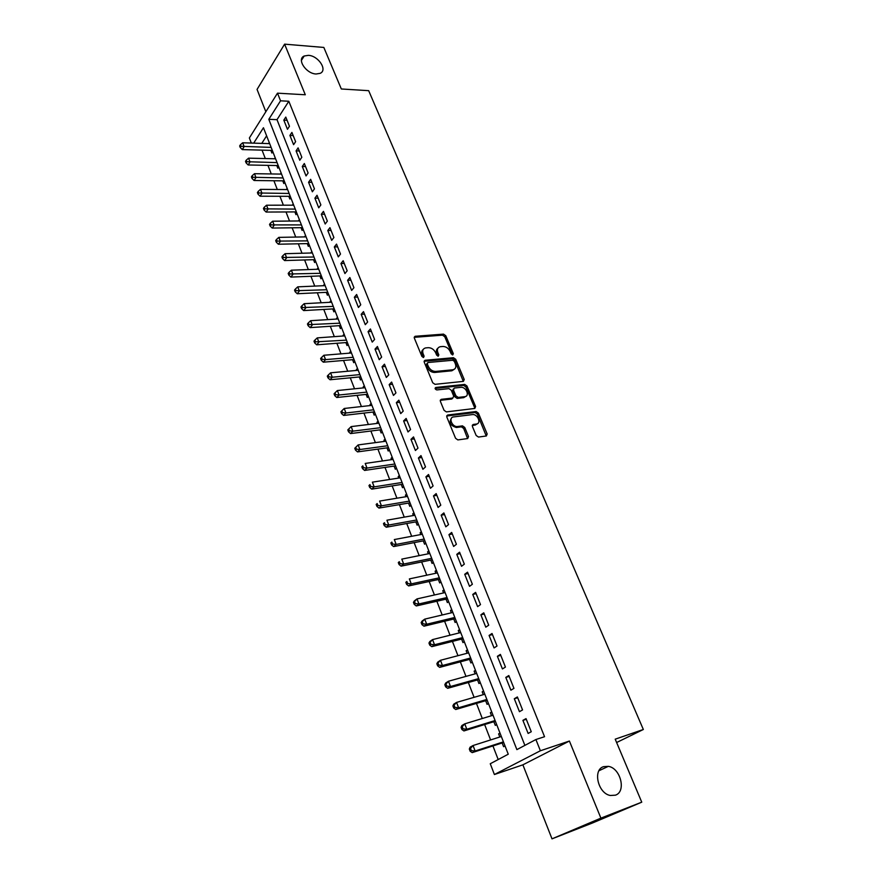 <?xml version="1.0" encoding="UTF-8"?>
<svg xmlns="http://www.w3.org/2000/svg" width="883" height="883" viewBox="0 0 883 883"><rect width="100%" height="100%" fill="white"/><g stroke="black" fill="none" stroke-linecap="round" stroke-linejoin="round"><path stroke-width="1.32" d="M452.736 354.911L453.321 353.63L445.76 335.695L443.509 334.127L415.098 336.291L414.337 338.101L421.864 356.379L423.542 357.483L424.105 356.18L423.123 353.807C422.085 350.617 422.902 348.664 425.595 347.924L428.321 347.681C431.522 347.759 433.972 349.436 435.65 352.736L436.632 355.087L438.233 356.191L438.829 354.889L437.847 352.538C436.798 349.381 437.604 347.427 440.253 346.71L442.924 346.467C446.081 346.544 448.487 348.222 450.175 351.478L451.158 353.818L452.736 354.911M452.372 354.878L444.756 336.732L442.504 335.165L414.193 337.328M423.178 357.483L422.118 354.845L423.123 353.807M437.902 356.169L436.842 353.575L437.847 352.538M603.586 766.654C592.537 769.722 597.946 793.486 610.319 795.484L615.418 795.175C626.533 791.698 620.55 767.989 608.321 766.356L603.586 766.654M308.377 55.342L304.182 56.015C296.467 59.161 306.114 73.753 316.114 73.995L320.087 73.366C327.946 70.276 318.421 55.695 308.377 55.342M476.169 435.485L478.498 437.063L486.378 435.97L487.173 433.972L478.376 413.101L476.125 411.522L447.681 415.021L446.809 417.008L455.573 438.299L457.847 439.911L467.681 438.553L468.52 436.533L464.745 427.46L462.471 425.871L457.449 426.522C452.041 427.24 448.145 417.339 453.641 416.919L472.438 414.58C477.692 413.818 481.699 423.597 476.312 424.061L473.222 424.469L472.394 426.456L476.169 435.485M486.246 435.992L477.317 414.072L475.054 412.504L476.125 411.522L475.021 412.504L446.666 416.003M641.753 802.172L592.239 823.088L552.007 838.85L600.904 818.133L641.753 802.172L615.208 739.17L643.343 729.49L368.675 90.673L341.324 88.973L323.829 47.439L284.602 44.15L305.297 94.768L277.494 93.168L280.551 100.805L288.818 101.258L544.546 736.709L535.904 739.535L540.385 750.76L494.403 774.523L490.264 763.74L508.255 754.203L263.454 127.748L253.686 143.134M600.904 818.133L569.403 741.036L540.385 750.76M463.398 381.379L464.215 379.491L455.705 359.282L453.443 357.714L425.032 360.275L424.237 362.14L432.714 382.747L435.043 384.337L463.398 381.379M466.952 385.97L475.606 406.511L474.8 408.454L446.368 411.897L444.05 410.297L440.352 401.301L441.224 399.348L452.847 398.023L453.696 396.092L451.246 390.209L448.939 388.63L436.842 389.933C435.076 389.282 434.723 388.454 435.805 387.471L464.668 384.403L466.952 385.97L465.904 386.964L474.546 407.493L475.606 406.511M284.602 44.15L257.052 89.426L265.838 111.733M499.822 736.996L498.608 733.883L500.12 733.409M502.14 742.945L503.608 746.687L505.021 745.925M491.511 715.705L490.352 712.736L491.864 712.283M493.851 721.698L495.297 725.396L496.688 724.612M483.288 694.656L482.195 691.83L483.707 691.389M485.65 700.683L487.074 704.347L488.454 703.53M475.175 673.839L474.127 671.157L475.639 670.749M477.537 679.921L478.95 683.53L480.308 682.691M467.14 653.265L466.147 650.727L467.659 650.33M469.524 659.38L470.926 662.956L472.25 662.095M459.204 632.923L458.255 630.517L459.767 630.142M461.599 639.071L462.979 642.614L464.292 641.72M451.345 612.813L450.462 610.528L451.964 610.175M453.763 618.994L455.131 622.493L456.423 621.577M443.586 592.923L442.747 590.76L444.248 590.429M446.014 599.138L447.361 602.592L448.641 601.654M435.904 573.244L435.12 571.213L436.621 570.904M438.343 579.502L439.679 582.923L440.948 581.963M428.31 553.796L427.571 551.886L429.072 551.588M430.772 560.076L432.085 563.453L433.332 562.482M420.805 534.546L420.109 532.758L421.61 532.482M423.266 540.86L424.58 544.215L425.805 543.211M413.376 515.517L412.725 513.851L414.226 513.586M415.849 521.864L417.14 525.175L418.354 524.149M406.025 496.688L405.418 495.131L406.92 494.888M408.509 503.067L409.789 506.334L410.981 505.297M398.763 478.067L398.189 476.621L399.69 476.39M401.257 484.469L402.516 487.703L403.697 486.643M391.566 459.646L391.048 458.31L392.538 458.089M394.072 466.069L395.33 469.27L396.489 468.189M384.447 441.412L383.973 440.187L385.463 439.988M386.975 447.869L388.211 451.036L389.348 449.933M377.416 423.376L376.975 422.262L378.465 422.074M379.944 429.855L381.169 432.99L382.295 431.875M370.452 405.529L370.054 404.513L371.533 404.348M372.979 412.03L374.193 415.142L375.308 414.006M363.553 387.869L363.2 386.964L364.679 386.809M366.103 394.403L367.306 397.471L368.399 396.312M356.732 370.396L356.412 369.58L357.902 369.447M359.293 376.942L360.474 379.988L361.555 378.818M349.988 353.101L349.701 352.383L351.18 352.262M352.549 359.679L353.719 362.681L354.789 361.5M343.299 335.993L343.057 335.374L344.536 335.264M345.882 342.582L347.041 345.562L348.09 344.359M336.688 319.05L336.489 318.52L337.968 318.432M339.271 325.661L340.419 328.608L341.467 327.394M330.154 302.284L331.456 301.765M332.736 308.918L333.873 311.831L334.9 310.595M323.675 285.695L325.01 285.275M326.269 292.339L327.394 295.231L328.41 293.973M317.262 269.26L318.631 268.951M319.867 275.926L320.982 278.785L321.975 277.527M310.915 253.002L312.317 252.792M313.52 259.679L314.624 262.516L315.617 261.236M304.624 236.898L306.059 236.787M307.24 243.598L308.333 246.401L309.315 245.11M299.359 219.635L298.41 220.96L299.867 220.938M301.026 227.682L302.107 230.452L303.068 229.138M294.878 211.909L295.948 214.657L296.898 213.333M288.785 196.302L289.845 199.017L290.783 197.682M282.748 180.838L283.796 183.532L284.723 182.185M276.776 165.529L277.814 168.2L278.73 166.843M289.458 126.258L285.794 117.075L283.818 120.132L287.461 129.293L289.458 126.258M295.617 141.677L291.909 132.406L289.911 135.43L293.598 144.68L295.617 141.677M301.831 157.251L298.09 147.88L296.07 150.883L299.79 160.231L301.831 157.251M308.112 172.98L304.337 163.521L302.284 166.49L306.037 175.938L308.112 172.98M314.458 188.863L310.65 179.315L308.564 182.262L312.361 191.799L314.458 188.863M320.871 204.922L317.019 195.264L314.911 198.178L318.741 207.814L320.871 204.922M327.35 221.136L323.454 211.379L321.313 214.271L325.187 224.006L327.35 221.136M333.895 237.516L329.955 227.659L327.792 230.518L331.699 240.353L333.895 237.516M340.496 254.061L336.522 244.116L334.326 246.942L338.288 256.876L340.496 254.061M347.185 270.794L343.167 260.739L340.937 263.531L344.933 273.564L347.185 270.794M353.928 287.692L349.867 277.527L347.615 280.286L351.655 290.43L353.928 287.692M360.75 304.767L356.644 294.492L354.359 297.229L358.443 307.472L360.75 304.767M367.637 322.019L363.498 311.644L361.18 314.337L365.297 324.69L367.637 322.019M374.602 339.458L370.419 328.973L368.068 331.633L372.229 342.096L374.602 339.458M381.644 357.085L377.416 346.489L375.021 349.116L379.237 359.69L381.644 357.085M388.763 374.9L384.48 364.182L382.063 366.776L386.324 377.46L388.763 374.9M395.948 392.902L391.622 382.074L389.171 384.624L393.476 395.429L395.948 392.902M403.222 411.103L398.851 400.165L396.357 402.67L400.716 413.597L403.222 411.103M410.573 429.513L406.147 418.443L403.63 420.915L408.023 431.953L410.573 429.513M418.001 448.111L413.531 436.919L410.97 439.359L415.418 450.518L418.001 448.111M425.507 466.919L420.992 455.606L418.399 458.001L422.891 469.281L425.507 466.919M433.1 485.937L428.531 474.502L425.904 476.842L430.451 488.255L433.1 485.937M440.783 505.164L436.169 493.597L433.498 495.904L438.089 507.438L440.783 505.164M448.542 524.601L443.873 512.913L441.169 515.175L445.816 526.831L448.542 524.601M456.401 544.27L451.677 532.438L448.939 534.656L453.63 546.456L456.401 544.27M464.337 564.149L459.568 552.195L456.787 554.358L461.533 566.29L464.337 564.149M472.372 584.259L467.549 572.173L464.723 574.281L469.524 586.345L472.372 584.259M480.495 604.601L475.617 592.372L472.747 594.436L477.615 606.643L480.495 604.601M488.718 625.186L483.774 612.813L480.871 614.822L485.782 627.173L488.718 625.186M497.03 646.003L492.03 633.486L489.083 635.44L494.061 647.934L497.03 646.003M505.44 667.062L500.385 654.391L497.394 656.301L502.427 668.939L505.44 667.062M513.95 688.365L508.829 675.55L505.793 677.404L510.893 690.186L513.95 688.365M522.559 709.921L517.383 696.952L514.303 698.751L519.447 711.687L522.559 709.921M288.818 101.258L276.997 119.669L524.888 745.384M522.902 720.351L528.122 733.442L531.268 731.731L526.025 718.619L522.902 720.351L526.301 719.292M262.041 150.132L265.308 158.554M267.946 165.364L271.269 173.951M273.907 180.739L277.295 189.492M279.922 196.269L283.377 205.187M286.004 211.953L289.525 221.048M292.141 227.792L295.728 237.063M298.344 243.796L301.997 253.244M304.602 259.955L308.333 269.58M310.926 276.28L314.734 286.092M317.317 292.77L321.191 302.77M323.774 309.436L327.725 319.624M330.297 326.257L334.315 336.644M336.887 343.266L340.981 353.851M343.542 360.452L347.725 371.224M350.275 377.814L354.524 388.796M357.074 395.352L361.412 406.544M363.939 413.078L368.354 424.491M370.882 431.003L375.385 442.626M377.902 449.105L382.494 460.948M384.988 467.405L389.668 479.469M392.162 485.915L396.92 498.2M399.403 504.612L404.259 517.14M406.732 523.509L411.677 536.279M414.138 542.626L419.182 555.628M421.621 561.952L426.765 575.197M429.193 581.478L434.425 594.976M436.853 601.235L442.184 614.987M444.591 621.213L450.021 635.23M452.416 641.411L457.957 655.694M460.341 661.842L465.97 676.389M468.343 682.504L474.083 697.327M476.445 703.398L482.295 718.508M484.635 724.546L490.595 739.932M492.924 745.925L498.189 759.535M266.611 135.85L261.776 143.388M270.86 150.375L271.887 153.013L272.792 151.644M268.598 143.598L269.249 142.593M274.447 158.763L275.154 157.704M280.353 174.083L281.114 172.958M286.313 189.558L287.141 188.366M292.328 205.176L293.222 203.929M304.591 236.81L305.562 235.507M310.849 252.825L311.82 251.545M317.163 269.006L318.156 267.726M323.531 285.341L324.547 284.083M329.977 301.854L330.993 300.606M336.489 318.52L337.516 317.295M343.057 335.374L344.105 334.149M349.701 352.383L350.761 351.191M356.412 369.58L357.494 368.399M363.2 386.964L364.282 385.794M370.054 404.513L371.158 403.365M376.975 422.262L378.09 421.125M383.973 440.187L385.109 439.072M391.048 458.31L392.195 457.217M398.189 476.621L399.359 475.551M405.418 495.131L406.599 494.083M412.725 513.851L413.917 512.813M420.109 532.758L421.323 531.743M427.571 551.886L428.807 550.893M435.12 571.213L436.368 570.241M442.747 590.76L444.017 589.811M450.462 610.528L451.743 609.601M458.255 630.517L459.557 629.612M466.147 650.727L467.471 649.844M474.127 671.157L475.462 670.307M482.195 691.83L483.553 691.003M490.352 712.736L491.732 711.93M498.608 733.883L500.01 733.111M616.621 742.526L643.343 729.49M569.403 741.036L522.879 764.833L552.007 838.85M522.879 764.833L494.403 774.523M251.335 143.068L249.37 137.969L277.494 93.168M280.551 100.805L268.807 119.315L516.886 749.623L535.904 739.535M276.997 119.669L268.807 119.315M283.818 120.132L287.063 120.276M289.911 135.43L293.167 135.552M296.07 150.883L299.326 150.971M302.284 166.49L305.551 166.556M308.564 182.262L311.842 182.295M314.911 198.178L318.189 198.189M321.313 214.271L324.602 214.249M327.792 230.518L331.081 230.474M334.326 246.942L337.626 246.865M340.937 263.531L344.238 263.421M347.615 280.286L350.915 280.154M354.359 297.229L357.67 297.052M361.18 314.337L364.491 314.138M368.068 331.633L371.39 331.401M375.021 349.116L378.354 348.84M382.063 366.776L385.396 366.467M389.171 384.624L392.505 384.293M396.357 402.67L399.701 402.295M403.63 420.915L406.975 420.507M410.97 439.359L414.326 438.906M418.399 458.001L421.754 457.515M425.904 476.842L429.259 476.323M433.498 495.904L436.853 495.341M441.169 515.175L444.535 514.568M448.939 534.656L452.306 534.005M456.787 554.358L460.153 553.674M464.723 574.281L468.1 573.553M472.747 594.436L476.125 593.663M480.871 614.822L484.248 614.005M489.083 635.44L492.471 634.579M497.394 656.301L500.782 655.385M505.793 677.404L509.182 676.444M514.303 698.751L517.692 697.747M437.88 348.244C436.301 349.403 435.959 351.18 436.842 353.575M423.167 349.502C421.588 350.683 421.246 352.46 422.118 354.845M463.332 381.39L454.679 360.297L452.416 358.73L424.083 361.302M454.326 361.357L452.736 360.253L427.88 362.527L427.262 363.84L428.299 366.368C429.999 369.712 432.471 371.401 435.694 371.434L452.88 369.767C455.628 369.061 456.456 367.085 455.363 363.829L454.326 361.357M427.162 363.211L426.246 364.878L427.262 363.84M454.281 369.282L451.853 370.783L434.679 372.46C431.445 372.427 428.983 370.739 427.284 367.394L426.246 364.878M474.701 408.465L474.546 407.493M440.209 400.319L441.224 399.348L440.209 400.319L451.798 399.017L452.791 398.078M435.109 388.443L463.63 385.407L464.668 384.403M453.31 388.984L452.416 390.97L454.855 396.831L457.162 398.41L463.696 397.67L464.745 396.677C470.186 396.279 466.081 386.555 460.838 387.35L454.281 388.056L453.454 389.977L455.904 395.838L458.211 397.416L464.745 396.677L463.696 397.67L465.871 396.335M465.904 386.964L463.63 385.407M477.35 423.752L475.242 425.032L472.25 425.418M451.423 418.266C448.763 422.593 450.418 425.672 456.379 427.493L457.604 426.5M467.582 438.564L463.674 428.432L461.412 426.842L456.533 427.471M269.657 143.631L242.682 142.792L244.149 146.622L242.284 149.591L272.306 150.419M240.982 146.302L240.397 144.768L239.657 145.96L240.231 147.494L240.982 146.302L271.136 147.406M240.397 144.768L242.682 142.792M242.284 149.591L240.231 147.494M275.584 158.797L248.553 158.167L250.032 162.042L248.156 164.966L278.233 165.574M246.854 161.71L246.258 160.165L245.507 161.346L246.103 162.891L246.854 161.71L277.074 162.604M246.258 160.165L248.553 158.167M248.156 164.966L246.103 162.891M281.567 174.106L254.492 173.697L255.982 177.604L254.072 180.507L284.205 180.86M252.781 177.273L252.185 175.706L251.423 176.876L252.019 178.443L252.781 177.273L283.068 177.958M252.185 175.706L254.492 173.697M254.072 180.507L252.019 178.443M287.604 189.569L260.485 189.37L261.997 193.322L260.055 196.203L290.242 196.313M258.774 192.991L258.178 191.412L257.406 192.571L258.002 194.15L258.774 192.991L289.127 193.454M258.178 191.412L260.485 189.37M260.055 196.203L258.002 194.15M293.708 205.176L266.534 205.209L268.057 209.194L266.103 212.052L296.335 211.909M264.823 208.863L264.216 207.273L263.443 208.421L264.05 210.011L264.823 208.863L295.242 209.105M264.216 207.273L266.534 205.209M266.103 212.052L264.05 210.011M299.867 220.949L272.648 221.214L274.194 225.231L272.207 228.057L302.494 227.659M270.938 224.9L270.33 223.289L269.536 224.425L270.143 226.037L270.938 224.9L301.423 224.911M270.33 223.289L272.648 221.214M272.207 228.057L270.143 226.037M306.092 236.876L278.829 237.372L280.386 241.434L278.366 244.227L308.708 243.576M277.119 241.103L276.5 239.47L275.695 240.595L276.313 242.218L277.119 241.103L307.659 240.882M276.5 239.47L278.829 237.372M278.366 244.227L276.313 242.218M312.383 252.957L285.066 253.697L286.633 257.803L284.591 260.562L314.988 259.646M283.355 257.461L282.726 255.827L281.909 256.931L282.538 258.576L283.355 257.461L313.962 257.008M282.726 255.827L285.066 253.697M284.591 260.562L282.538 258.576M318.73 269.216L291.368 270.187L292.957 274.337L290.882 277.074L321.335 275.882M289.657 273.995L289.028 272.339L288.2 273.432L288.829 275.088L289.657 273.995L320.33 273.3M289.028 272.339L291.368 270.187M290.882 277.074L288.829 275.088M325.143 285.628L297.737 286.854L299.337 291.048L297.24 293.741L327.748 292.273M296.026 290.706L295.386 289.028L294.547 290.11L295.187 291.787L296.026 290.706L326.754 289.756M295.386 289.028L297.737 286.854M297.24 293.741L295.187 291.787M331.622 302.207L304.171 303.686L305.794 307.924L303.664 310.584L334.216 308.84M302.461 307.582L301.809 305.882L300.96 306.953L301.611 308.642L302.461 307.582L333.255 306.379M301.809 305.882L304.171 303.686M303.664 310.584L301.611 308.642M338.167 318.962L310.673 320.695L312.306 324.977L310.154 327.615L340.75 325.573M308.962 324.624L308.299 322.913L307.45 323.973L308.101 325.684L308.962 324.624L339.812 323.178M308.299 322.913L310.673 320.695M310.154 327.615L308.101 325.684M344.778 335.882L317.24 337.891L318.895 342.207L316.71 344.811L347.361 342.472M315.529 341.864L314.867 340.132L313.995 341.169L314.657 342.902L315.529 341.864L346.445 340.143M314.867 340.132L317.24 337.891M316.71 344.811L314.657 342.902M351.467 352.979L323.884 355.253L325.551 359.624L323.333 362.185L354.039 359.558M322.163 359.271L321.5 357.527L320.617 358.553L321.28 360.297L322.163 359.271L325.551 359.624L353.145 357.284M321.5 357.527L323.884 355.253M323.333 362.185L321.28 360.297M358.222 370.264L330.595 372.814L332.284 377.229L330.032 379.756L360.772 376.809M328.873 376.864L328.2 375.098L327.306 376.114L327.979 377.88L328.873 376.864L332.284 377.229L359.922 374.613M328.2 375.098L330.595 372.814M330.032 379.756L327.979 377.88M365.043 387.725L337.372 390.551L339.083 395.01L336.798 397.505L367.593 394.248M335.65 394.657L334.966 392.869L334.061 393.862L334.745 395.65L335.65 394.657L339.083 395.01L366.754 392.118M334.966 392.869L337.372 390.551M336.798 397.505L334.745 395.65M371.931 405.363L344.227 408.476L345.948 412.99L343.642 415.44L374.48 411.864M342.505 412.626L341.82 410.827L340.893 411.809L341.578 413.608L342.505 412.626L345.948 412.99L373.675 409.8M341.82 410.827L344.227 408.476M343.642 415.44L341.578 413.608M378.906 423.2L351.147 426.599L352.891 431.158L350.551 433.575L381.434 429.679M349.425 430.794L348.73 428.972L347.803 429.933L348.498 431.765L349.425 430.794L352.891 431.158L380.65 427.681M348.73 428.972L351.147 426.599M350.551 433.575L348.498 431.765M385.948 441.213L358.156 444.922L359.911 449.524L357.538 451.897L388.465 447.67M356.434 449.16L355.728 447.317L354.778 448.266L355.485 450.109L356.434 449.16L359.911 449.524L387.714 445.749M355.728 447.317L358.156 444.922M357.538 451.897L355.485 450.109M393.056 459.425L365.231 463.432L367.008 468.089L364.602 470.429L395.573 465.86M363.509 467.725L362.792 465.86L361.831 466.798L362.549 468.663L363.509 467.725L367.008 468.089L394.856 464.005M361.831 466.798L362.792 465.86M364.602 470.429L362.549 468.663M400.253 477.835L372.383 482.151L374.182 486.864L371.743 489.149L402.714 484.237M370.661 486.489L369.944 484.601L368.973 485.529L369.69 487.405L370.661 486.489L374.182 486.864L402.063 482.471M368.973 485.529L369.944 484.601M371.743 489.149L369.69 487.405M407.527 496.445L379.613 501.08L381.434 505.838L378.962 508.089L410.021 502.813M377.891 505.462L377.162 503.553L376.18 504.458L376.909 506.367L377.891 505.462L381.434 505.838L409.359 501.125M376.18 504.458L377.162 503.553M378.962 508.089L376.909 506.367M414.878 515.253L386.931 520.208L388.763 525.032L386.257 527.228L417.35 521.599M385.209 524.645L384.469 522.725L383.476 523.608L384.204 525.528L385.209 524.645L388.763 525.032L416.721 519.988M383.476 523.608L384.469 522.725M386.257 527.228L384.204 525.528M422.306 534.27L394.326 539.557L396.18 544.425L393.63 546.577L424.778 540.584M392.604 544.049L391.853 542.096L390.838 542.957L391.588 544.91L392.604 544.049L396.18 544.425L424.171 539.049M390.838 542.957L391.853 542.096M393.63 546.577L391.588 544.91M429.822 553.486L401.798 559.116L403.686 564.049L401.092 566.146L432.273 559.778M400.076 563.663L399.326 561.687L398.299 562.537L399.05 564.502L400.076 563.663L403.686 564.049L431.71 558.332M398.299 562.537L399.326 561.687M401.092 566.146L399.05 564.502M437.416 572.924L409.359 578.906L411.257 583.884L408.641 585.937L439.855 579.182M407.637 583.497L406.875 581.5L405.838 582.327L406.588 584.314L407.637 583.497L411.257 583.884L439.326 577.824M405.838 582.327L406.875 581.5M408.641 585.937L406.588 584.314M445.087 592.581L417.008 598.906L418.928 603.939L416.268 605.959L447.526 598.795M415.286 603.553L414.513 601.533L413.454 602.349L414.226 604.358L415.286 603.553L418.928 603.939L447.03 597.526M413.454 602.349L414.348 600.926L417.008 598.906L414.513 601.533M416.268 605.959L414.226 604.358M452.858 612.449L424.734 619.138L426.688 624.237L423.983 626.19L455.275 618.641M423.023 623.84L422.24 621.798L421.169 622.592L421.942 624.623L423.023 623.84L426.688 624.237L454.811 617.46M421.169 622.592L422.041 621.113L424.734 619.138L422.24 621.798M423.983 626.19L421.942 624.623M460.705 632.548L432.56 639.601L434.524 644.756L431.787 646.665L463.111 638.696M430.838 644.358L430.054 642.294L428.961 643.067L429.745 645.12L430.838 644.358L434.524 644.756L462.692 637.603M428.961 643.067L429.822 641.522L432.56 639.601L430.054 642.294M431.787 646.665L429.745 645.12M468.652 652.868L440.474 660.296L442.46 665.517L439.679 667.371L471.036 658.983M438.752 665.109L437.957 663.023L436.853 663.773L437.648 665.859L438.752 665.109L442.46 665.517L470.65 657.99M436.853 663.773L437.703 662.173L440.474 660.296L437.957 663.023M439.679 667.371L437.648 665.859M476.688 673.42L448.476 681.235L450.485 686.51L447.67 688.31L479.061 679.502M446.754 686.113L445.948 683.994L444.833 684.722L445.628 686.831L446.754 686.113L450.485 686.51L478.707 678.597M444.833 684.722L445.661 683.056L448.476 681.235L445.948 683.994M447.67 688.31L445.628 686.831M484.811 694.215L456.566 702.415L458.608 707.758L455.738 709.502L487.162 700.252M454.855 707.349L454.039 705.208L452.902 705.914L453.707 708.045L454.855 707.349L458.608 707.758L486.853 699.446M452.902 705.914L453.719 704.181L456.566 702.415L454.039 705.208M455.738 709.502L453.707 708.045M493.023 715.241L464.756 723.85L466.82 729.248L463.917 730.936L495.363 721.234M463.045 728.839L462.217 726.676L461.058 727.349L461.886 729.513L463.045 728.839L466.82 729.248L495.098 720.539M461.058 727.349L461.864 725.55L464.756 723.85L462.217 726.676M463.917 730.936L461.886 729.513M501.334 736.51L473.045 745.528L475.131 750.991L472.184 752.625L503.663 742.471M471.334 750.572L470.496 748.387L469.326 749.049L470.153 751.234L471.334 750.572L475.131 750.991L503.431 741.863M469.326 749.049L470.109 747.173L473.045 745.528L470.496 748.387M472.184 752.625L470.153 751.234M452.295 354.646L453.321 353.63M423.089 357.218L424.105 356.18M437.813 355.926L438.829 354.889M414.248 337.328L415.231 336.268M442.504 335.165L443.509 334.127M444.756 336.732L445.76 335.695M424.105 361.302L425.12 360.264M452.416 358.73L453.443 357.714M454.679 360.297L455.705 359.282M463.178 380.496L464.215 379.491M427.284 367.394L428.299 366.368M434.679 372.46L435.694 371.434M451.666 370.805L452.703 369.789M451.798 399.017L452.847 398.023L451.798 399.017M435.109 388.167L435.827 387.471L435.109 388.156M452.416 390.97L453.454 389.977M454.855 396.831L455.904 395.838M457.162 398.41L458.211 397.416M472.273 425.33L473.222 424.469M475.242 425.032L476.312 424.061M461.345 426.842L462.416 425.871M463.674 428.432L464.745 427.46M467.438 437.493L468.52 436.533M446.677 415.959L447.681 415.021M477.317 414.072L478.376 413.101M486.091 434.933L487.173 433.972M301.412 60.397L304.182 56.015M598.95 770.749L608.321 766.356M414.204 337.24L415.098 336.291M424.094 361.235L425.032 360.275M451.853 370.783L452.88 369.767M456.379 427.493L457.449 426.522M461.412 426.842L462.471 425.871"/></g></svg>
